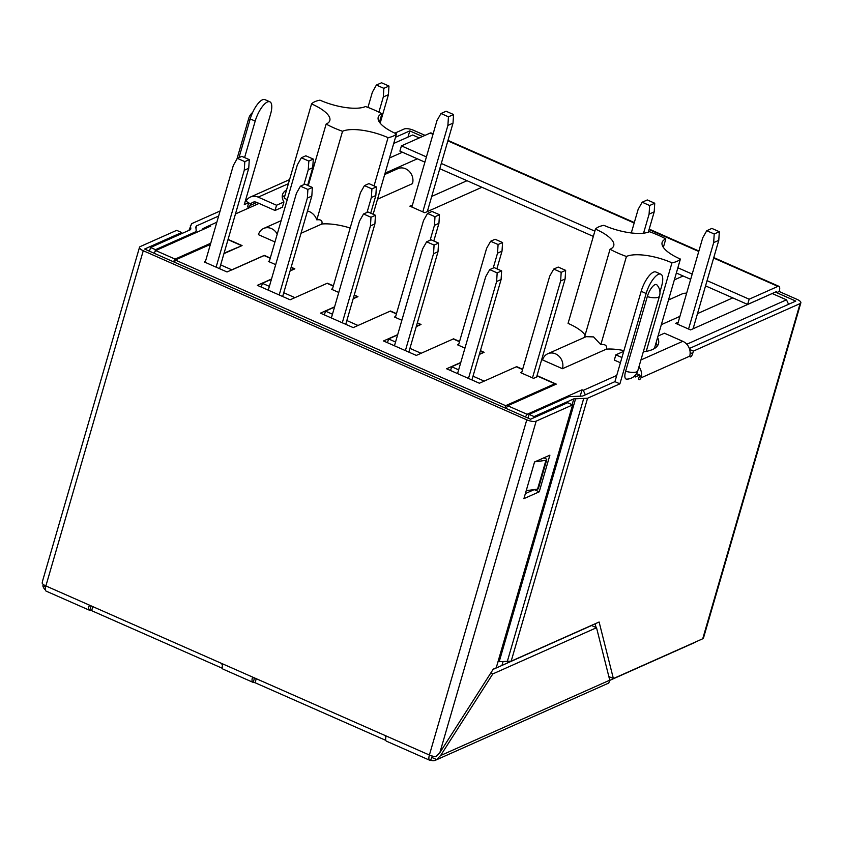 <?xml version="1.0" encoding="UTF-8"?>
<svg xmlns="http://www.w3.org/2000/svg" width="843" height="843" viewBox="0 0 843 843"><rect width="100%" height="100%" fill="white"/><g stroke="black" fill="none" stroke-linecap="round" stroke-linejoin="round"><path stroke-width="1.26" d="M521.554 373.049L549.71 276.156L553.725 269.065L561.175 272.352L565.653 270.35L565.105 278.98L536.622 377.011M565.653 270.35L558.203 267.073L553.725 269.065M561.175 272.352L560.637 280.972L532.481 377.864M565.105 278.98L560.637 280.972M345.746 324.313L374.914 223.901L375.462 215.271L368.012 211.993L363.533 213.985L370.994 217.262L370.446 225.892L342.29 322.785M331.362 317.969L359.518 221.066L363.533 213.985M370.994 217.262L375.462 215.271M374.914 223.901L370.446 225.892M471.922 379.94L501.1 279.528L501.638 270.909L494.188 267.621L489.72 269.612L497.17 272.9L496.622 281.52L468.476 378.423M457.549 373.607L485.694 276.704L489.72 269.612M497.17 272.9L501.638 270.909M501.1 279.528L496.622 281.52M241.109 245.998L224.08 253.142M205.439 261.446L204.312 261.952L227.041 271.973L263.975 255.513L270.213 258.264M241.256 245.492L228 239.654M269.454 260.898L268.327 261.393L275.682 264.639M290.14 270.719L294.281 268.875L291.088 267.473M271.509 279.022L257.347 285.334L290.129 299.792L327.073 283.332L333.301 286.083M332.542 288.717L331.415 289.212L338.781 292.458M353.238 298.538L357.369 296.694L354.176 295.282M334.597 306.841L320.435 313.153L353.228 327.611L390.161 311.151L396.4 313.902M395.63 316.525L394.503 317.031L401.869 320.277M416.326 326.357L420.467 324.513L417.264 323.101M397.685 334.66L383.523 340.962L416.316 355.419L453.249 338.97L459.488 341.721M458.718 344.344L457.591 344.85L464.957 348.096M479.414 354.176L483.555 352.332L480.362 350.92M460.773 362.479L446.611 368.781L479.404 383.238L516.337 366.789L522.576 369.54M521.806 372.163L520.679 372.669L533.598 378.359L538.076 376.368L554.842 383.765L505.631 405.683L175.281 260.023L174.627 262.278M210.402 244.375L175.281 260.023M505.631 405.683L504.978 407.938M554.504 384.903L554.842 383.765M458.466 345.23L486.611 248.337L490.637 241.246L498.087 244.533L497.539 253.153L502.017 251.161L496.885 268.812M497.539 253.153L493.218 268.053M502.017 251.161L502.565 242.542L495.104 239.254L490.637 241.246M498.087 244.533L502.565 242.542M219.57 268.675L248.738 168.263L249.286 159.643L241.836 156.355L237.357 158.347L244.807 161.635L244.27 170.254L216.114 267.157M205.186 262.331L233.332 165.439L237.357 158.347M244.807 161.635L249.286 159.643M248.738 168.263L244.27 170.254M332.279 289.602L360.435 192.699L364.461 185.608L371.911 188.895L371.363 197.515L375.841 195.523L370.709 213.174M371.363 197.515L367.032 212.425M375.841 195.523L376.378 186.904L368.928 183.616L364.461 185.608M371.911 188.895L376.378 186.904M408.834 352.132L438.012 251.709L438.55 243.09L431.1 239.802L426.632 241.793L434.082 245.081L433.534 253.711L405.388 350.604M394.45 345.788L422.606 248.885L426.632 241.793M434.082 245.081L438.55 243.09M438.012 251.709L433.534 253.711M269.191 261.783L297.347 164.88L301.362 157.789L308.823 161.076L308.275 169.706L312.742 167.704L307.621 185.365M308.275 169.706L303.944 184.606M312.742 167.704L313.29 159.085L305.84 155.797L301.362 157.789M308.823 161.076L313.29 159.085M395.378 317.411L423.523 220.518L427.549 213.427L434.999 216.714L434.451 225.334L438.929 223.342L433.797 240.993M434.451 225.334L430.12 240.244M438.929 223.342L439.466 214.723L432.016 211.435L427.549 213.427M434.999 216.714L439.466 214.723M282.658 296.494L311.826 196.082L312.374 187.452L304.924 184.174L300.445 186.166L307.895 189.454L307.358 198.073L279.202 294.966M268.274 290.15L296.43 193.258L300.445 186.166M307.895 189.454L312.374 187.452M311.826 196.082L307.358 198.073M256.251 678.689L255.071 682.725L253.237 682.335A7.239 2.518 -66.2 0 1 252.816 682.25A7.239 2.518 -66.2 0 1 252.226 678.341L253.827 677.624M92.814 606.633L91.634 610.669L89.79 610.269A7.239 2.518 -66.2 0 1 89.379 610.195A7.239 2.518 -66.2 0 1 88.789 606.275L90.349 605.537L221.488 663.367L222.415 665.19A7.239 2.518 113.8 0 0 223.005 669.11L252.816 682.25M91.634 610.669L222.373 668.309M695.507 641.987A7.239 2.518 -66.2 0 1 694.611 642.577L609.805 680.354M255.071 682.725L385.82 740.375M432.311 756.055L430.678 760.154A7.239 2.518 -66.2 0 1 429.667 760.228A7.239 2.518 -66.2 0 1 429.393 755.033A7.239 2.434 16.2 0 0 435.894 756.677L439.867 752.641L493.26 669.152L496.221 667.835L572.608 404.903L536.18 421.131A7.239 2.434 -163.8 0 1 526.78 419.825L143.268 250.729A7.239 2.434 -163.8 0 1 139.517 247.284A7.239 2.434 -163.8 0 1 140.254 246.567L176.682 230.339L181.645 232.531L181.287 233.796M221.488 663.367L384.924 735.433L385.852 737.256A7.239 2.518 113.8 0 0 386.442 741.176L429.667 760.228M572.608 404.903L567.645 402.712L530.574 419.224L144.585 249.043L181.645 232.531M525.368 493.598L534.283 489.583M42.614 580.806L42.15 583.061A7.239 2.434 16.2 0 0 45.88 585.938A7.239 2.518 113.8 0 0 46.154 591.133L89.379 610.195M90.391 605.559L88.789 606.275L90.349 605.537L45.88 585.938L143.268 250.729M534.546 461.985L523.903 498.656L539.235 491.817L549.889 455.157L534.546 461.985M539.235 491.817L534.272 489.625M45.438 589.963A7.239 6.333 66 0 1 42.877 585.959L45.585 587.149M43.162 584.336L42.877 585.959M707.066 280.645L749.164 299.202L777.92 286.388A7.239 2.518 -66.2 0 1 778.932 286.314A7.239 2.518 -66.2 0 1 779.206 291.509L776.656 292.647L795.781 301.088L689.353 348.496M407.991 137.093L409.793 130.897L422.48 136.492M394.84 133.152L404.187 128.99A7.239 2.434 -163.8 0 1 413.586 130.307L425.041 135.354M779.206 291.509L797.099 299.402A7.239 2.434 -163.8 0 1 800.85 302.837A7.239 2.434 -163.8 0 1 800.112 303.564L693.389 351.099L689.669 349.466M433.123 133.837L431.194 132.994A7.239 2.518 113.8 0 0 430.183 133.068L401.426 145.881L426.421 156.903M424.904 162.141L399.898 151.118L401.426 145.881M441.3 163.458L594.852 231.161M677.867 267.768L692.198 274.08M775.37 292.089L776.656 292.647L776.392 291.625L747.636 304.439L749.164 299.202M614.926 381.647L619.9 383.839L646.149 293.49A17.366 6.038 -66.2 0 1 660.828 274.175L655.854 271.994A17.366 6.038 113.8 0 0 641.175 291.299L614.926 381.647L582.597 396.052L568.846 396.674L529.098 414.387L528.013 418.096M595.137 623.778L596.085 627.519M660.828 274.175A17.366 6.038 -66.2 0 1 661.481 286.662L659.943 291.973M658.035 336.051L664.421 333.206L682.798 341.31A11.581 10.137 -114 0 1 689.995 354.829L689.859 356.094L640.954 377.885A2.898 1.012 113.8 0 1 639.057 379.719A2.898 1.012 113.8 0 1 638.952 377.632L639.711 375.019L635.232 377.011L636.001 374.355M689.859 356.094A2.898 1.012 113.8 0 0 690.185 356.937A2.898 1.012 113.8 0 0 692.63 353.723L693.389 351.099M800.85 302.837L703.462 638.056A7.239 2.434 16.2 0 1 702.725 638.773L613.377 678.573L599.11 622.008L511.174 661.175L587.56 398.244L573.809 398.865L534.062 416.579L529.098 414.387M619.9 383.839L587.56 398.244M625.622 371.247A11.728 3.941 16.2 0 0 636.613 371.858A11.728 3.941 16.2 0 0 637.814 370.699A11.728 11.728 0 0 1 626.623 379.139A10.833 3.762 -66.2 0 1 625.622 371.247L647.308 296.599A10.833 3.762 -66.2 0 1 654.937 284.671A10.833 3.762 -66.2 0 1 656.939 284.913A11.728 11.728 0 0 1 659.5 296.072A11.728 3.941 -163.8 0 1 659.5 296.072A11.728 3.941 -163.8 0 1 658.299 297.231A11.728 3.941 -163.8 0 1 647.308 296.62M636.518 373.607L639.711 375.019M640.954 377.885L641.428 376.463A11.581 10.137 66 0 0 638.962 366.758M620.416 362.764L614.326 360.087L615.854 354.84L623.23 351.563A57.904 19.442 16.2 0 0 623.662 351.605M643.293 351.826A57.904 19.442 16.2 0 0 658.478 343.754A57.904 19.442 16.2 0 0 657.603 337.527M615.854 354.84L621.934 357.527M656.086 342.764A57.904 19.442 -163.8 0 1 657.171 346.21M613.377 678.573L608.857 676.571M498.002 661.723L511.174 661.175M583.619 398.802L507.233 661.734M575.632 398.623L499.246 661.555M573.809 398.865L572.123 404.693M534.062 416.579L533.693 417.843M526.222 490.668L537.56 489.14L545.937 460.341L534.926 461.816M543.861 457.833L545.242 458.444A2.898 0.969 -163.8 0 1 546.738 459.825L538.371 488.624A2.898 0.969 16.2 0 1 538.076 488.919L537.56 489.14M545.937 460.341L546.443 460.109A2.898 0.969 -163.8 0 0 546.738 459.825M431.511 757.309L436.632 759.575L440.604 755.539L492.797 673.926L596.528 627.719L609.763 680.185L608.794 683.03L435.525 760.217A7.239 6.333 66 0 1 430.678 760.154M596.528 627.719L591.554 625.527L493.123 669.374M492.797 673.926L490.784 673.03M436.632 759.575A7.239 6.333 66 0 1 435.525 760.217M439.772 168.695L593.335 236.398M676.349 273.006L690.67 279.318M705.549 285.882L747.636 304.439M395.515 137.251L409.793 130.897M244.596 157.578L255.187 121.107A17.366 6.038 -66.2 0 1 269.865 101.803L264.902 99.611A17.366 6.038 113.8 0 0 250.223 118.916L238.98 157.63M188.958 230.371L191.635 223.68L220.097 210.992M269.865 101.803A17.366 6.038 -66.2 0 1 270.529 114.279L244.28 204.628L248.748 202.636L247.99 205.249A2.898 1.012 113.8 0 0 248.095 207.336A2.898 1.012 113.8 0 0 249.992 205.502L250.708 204.185A5.785 5.069 -114 0 1 252.774 202.331A5.785 5.069 -114 0 1 256.651 202.373L275.039 210.487L276.557 205.249L258.179 197.136A11.581 10.137 66 0 0 250.424 197.041A11.581 10.137 66 0 0 245.924 201.393M195.934 228.179L196.609 225.861L218.632 216.05M248.748 202.636L245.302 201.119M286.567 189.907A57.904 19.442 16.2 0 0 282.489 194.701A57.904 19.442 16.2 0 0 283.933 201.962L276.557 205.249M275.039 210.487L282.416 207.199L283.933 201.962M282.279 197.483A57.904 19.442 -163.8 0 1 285.05 195.144M196.609 225.861L195.776 227.02L196.24 230.539L195.27 231.962L155.523 249.676L150.56 247.484L190.307 229.77L190.855 228.959L190.392 225.429M195.576 232.816L196.24 230.539M194.944 233.1L195.27 231.962M154.859 251.941L155.523 249.676M149.474 251.193L150.56 247.484M453.555 114.532L446.105 111.244L440.984 113.52L448.444 116.808L453.555 114.532L453.007 123.152L447.896 125.428L422.786 211.856M427.317 211.593L453.007 123.152M411.858 207.03L436.969 120.612L440.984 113.52M448.444 116.808L447.896 125.428M380.161 123.141L388.433 94.679L383.312 96.956L378.897 112.172M388.971 86.049L381.521 82.772L376.41 85.048L383.86 88.336L388.971 86.049L388.433 94.679M367.948 107.409L372.385 92.14L376.41 85.048M383.86 88.336L383.312 96.956M719.321 231.709L711.871 228.421L706.761 230.708L714.211 233.985L719.321 231.709L718.784 240.339L713.673 242.615L688.562 329.033M693.083 328.781L718.784 240.339M677.635 324.218L702.735 237.789L706.761 230.708M714.211 233.985L713.673 242.615M648.309 232.152L654.2 211.856L649.089 214.143L643.557 233.174M654.748 203.237L647.298 199.949L642.176 202.225L649.637 205.513L654.748 203.237L654.2 211.856M631.291 232.942L638.162 209.317L642.176 202.225M649.637 205.513L649.089 214.143M417.327 158.8L385.082 173.163M467.011 180.708L431.721 196.419M412.448 205.007L409.877 206.156L424.777 212.731L481.911 187.272M402.427 152.225L389.498 157.989M674.347 279.887L683.104 275.988M686.803 344.239L786.498 299.823L772.22 293.533L690.543 329.908L675.643 323.343L678.215 322.195M697.498 313.607L732.778 297.885M537.033 375.62L556.275 384.113L507.707 405.746L527.086 414.292L582.039 389.803L583.282 390.351L616.728 375.451M522.649 369.287L516.664 366.642L484.198 381.11L473.018 376.178M458.634 369.835L451.658 366.758L460.7 362.732M479.34 354.429L484.124 352.3L480.426 350.667M459.561 341.468L453.566 338.823L421.11 353.291L409.93 348.359M395.546 342.016L388.57 338.939L397.611 334.913M416.252 326.61L421.026 324.481L417.338 322.848M396.463 313.649L390.478 311.004L358.012 325.472L346.842 320.54M332.458 314.207L325.482 311.12L334.523 307.094M353.164 298.791L357.938 296.662L354.25 295.039M333.375 285.83L327.39 283.195L294.924 297.653L283.754 292.721M269.37 286.388L262.384 283.311L271.435 279.275M290.066 270.972L294.85 268.843L291.162 267.22M270.287 258.011L264.428 255.429L231.962 269.886L220.655 264.913M223.932 253.648L242.067 245.576L228.074 239.401M210.729 243.237L175.123 259.107L155.744 250.561L210.708 226.082L209.464 225.534L216.83 222.246M419.287 137.915L412.68 135.006L393.713 143.447M259.054 203.437L235.471 213.943M384.682 174.533L397.843 168.674A11.581 10.137 -114 0 1 409.234 171.319A11.581 10.137 -114 0 1 412.49 183.637L377.516 199.211M287.252 199.622A34.742 11.665 -163.8 0 0 284.418 198.305A34.742 11.665 16.2 0 0 284.165 198.2L311.552 103.921A34.742 11.665 -163.8 0 1 311.805 104.026A34.742 11.665 16.2 0 1 329.824 120.549A34.742 11.665 16.2 0 1 326.273 124.005A34.742 11.665 -163.8 0 1 326.146 124.058A45.596 15.311 -163.8 0 0 333.891 127.873A45.596 15.311 -163.8 0 0 342.543 131.287A34.742 11.665 -163.8 0 1 342.669 131.234A34.742 11.665 16.2 0 1 387.812 137.546A34.742 11.665 -163.8 0 1 388.054 137.651A45.596 15.311 -163.8 0 0 393.144 136.155A45.596 15.311 -163.8 0 0 396.495 133.889A34.742 11.665 -163.8 0 1 396.242 133.784A34.742 11.665 16.2 0 1 378.222 117.261A34.742 11.665 16.2 0 1 381.774 113.805A34.742 11.665 -163.8 0 1 381.9 113.752L379.455 122.193M277.231 234.112A11.581 10.137 66 0 0 263.648 228.453A11.581 10.137 66 0 0 258.422 234.66L274.955 241.952M350.182 228.01A34.742 11.665 -163.8 0 0 321.868 224.006L301.014 233.29M679.911 316.378L661.344 324.65M562.439 368.707L542.576 359.94A11.581 10.137 66 0 1 547.792 353.744A11.581 10.137 66 0 1 555.548 353.849A11.581 10.137 66 0 1 562.439 368.707L606.38 349.128C607.202 345.588 605.348 344.092 600.827 344.639L626.444 256.472A45.596 15.311 -163.8 0 1 617.803 253.048A45.596 15.311 -163.8 0 1 610.047 249.233A34.742 11.665 -163.8 0 0 610.174 249.18A34.742 11.665 16.2 0 0 613.736 245.734A34.742 11.665 16.2 0 0 595.706 229.212A34.742 11.665 -163.8 0 0 595.453 229.096L568.066 323.375A34.742 11.665 -163.8 0 1 568.319 323.491A34.742 11.665 -163.8 0 1 585.105 335.071M606.38 349.128A34.742 11.665 -163.8 0 1 623.957 350.593M202.657 229.665L202.973 228.579L209.464 225.534M155.744 250.561L154.048 253.216M173.426 261.752L175.123 259.107M451.658 366.758L450.562 370.52M388.57 338.939L387.474 342.711M325.482 311.12L324.386 314.892M262.384 283.311L261.298 287.073M507.707 405.746L506.011 408.402M525.389 416.937L527.086 414.292M501.964 665.433L503.071 661.639M580.121 396.41L582.039 389.803M583.282 390.351L585.358 394.83M510.163 661.323L510.004 661.85M788.574 304.291L786.498 299.823M373.143 214.248L396.495 133.889M311.552 103.921A45.596 15.311 -163.8 0 1 319.992 100.159A34.742 11.665 -163.8 0 0 320.235 100.275A34.742 11.665 16.2 0 0 365.377 106.576A34.742 11.665 -163.8 0 0 365.504 106.524A45.596 15.311 -163.8 0 1 374.155 109.938A45.596 15.311 -163.8 0 1 381.9 113.752M374.05 185.871L388.054 137.651M321.868 224.006C322.637 220.697 320.951 219.306 316.81 219.844L342.543 131.287M307.505 210.971L309.55 211.677C313.027 213.342 315.451 216.061 316.81 219.844M308.253 185.639L326.146 124.058M686.634 293.238A11.581 10.137 -114 0 0 681.998 293.965L668.52 299.971M654.4 348.538L680.396 259.075A34.742 11.665 -163.8 0 1 680.153 258.959A34.742 11.665 16.2 0 1 662.124 242.436A34.742 11.665 16.2 0 1 665.675 238.99A34.742 11.665 -163.8 0 1 665.812 238.927A45.596 15.311 -163.8 0 0 658.056 235.113A45.596 15.311 -163.8 0 0 649.416 231.699A34.742 11.665 -163.8 0 1 649.289 231.762A34.742 11.665 16.2 0 1 604.146 225.45A34.742 11.665 -163.8 0 1 603.894 225.334A45.596 15.311 -163.8 0 0 598.804 226.83A45.596 15.311 -163.8 0 0 595.453 229.096M665.812 238.927L663.357 247.368M680.396 259.075A45.596 15.311 -163.8 0 1 671.966 262.826L646.233 351.373M626.444 256.472A34.742 11.665 -163.8 0 1 626.57 256.409A34.742 11.665 16.2 0 1 671.713 262.721A34.742 11.665 -163.8 0 1 671.966 262.826M600.827 344.639L593.577 336.905L586.127 336.673L547.792 353.744M610.047 249.233L584.431 337.432M384.924 735.433L429.393 755.033L526.78 419.825M253.237 682.335L254.512 677.93M89.79 610.269L91.076 605.864M536.18 421.131L439.867 752.641M777.92 286.388L713.631 258.042M698.763 251.488L649.057 229.57M634.178 223.016L447.865 140.865M432.986 134.3L430.183 133.068M646.149 293.49L641.175 291.299M702.725 638.773L800.112 303.564M639.531 375.63L641.428 376.463M690.143 352.627L692.63 353.723M640.933 359.961L682.798 341.31M538.076 488.919L546.443 460.109M440.604 755.539L609.763 680.185M637.814 370.699A11.728 3.941 16.2 0 0 637.814 370.688L659.5 296.072M255.187 121.107L250.223 118.916M256.83 202.457L249.992 205.502M248.569 203.247L250.708 204.185M288.38 183.69L258.179 197.136M249.707 120.675A11.728 3.941 -163.8 0 1 248.748 118.347L236.894 159.169M42.529 581.122L139.517 247.284M778.932 286.314L713.768 257.579M698.9 251.024L649.194 229.106M634.315 222.552L448.002 140.402M289.57 179.601L250.424 197.041M252.615 112.498A11.728 11.728 0 0 0 248.748 118.347M263.648 228.453L281.14 220.666"/></g></svg>
